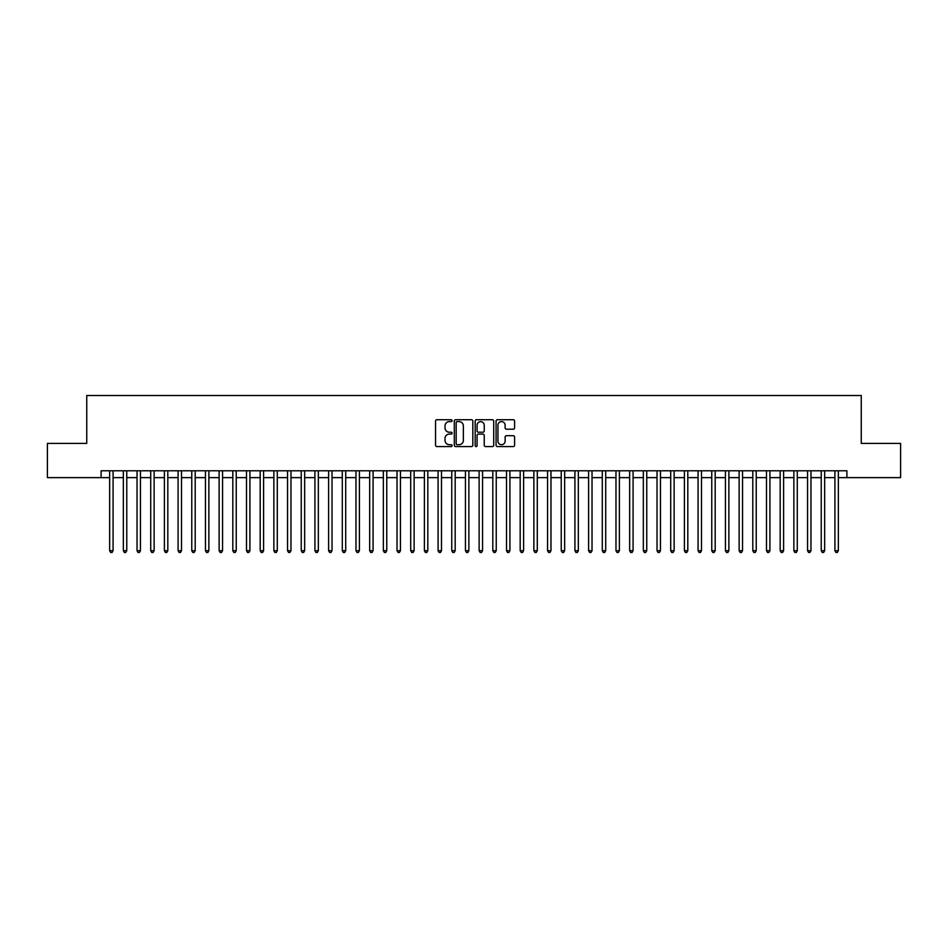 <?xml version="1.0" encoding="UTF-8"?>
<svg xmlns="http://www.w3.org/2000/svg" width="948" height="948" viewBox="0 0 948 948"><rect width="100%" height="100%" fill="white"/><g stroke="black" fill="none" stroke-linecap="round" stroke-linejoin="round"><path stroke-width="1.42" d="M452.101 420.663A0.936 0.936 0 0 0 451.165 419.727L436.898 419.727A1.339 1.339 0 0 0 435.547 421.066L435.547 445.24A1.339 1.339 0 0 0 436.898 446.579L451.165 446.579A0.936 0.936 0 0 0 452.101 445.643A0.936 0.936 0 0 0 451.165 444.707L449.316 444.707A4.302 4.302 0 0 1 445.027 440.405L445.027 438.391A4.302 4.302 0 0 1 449.316 434.089L451.165 434.089A0.936 0.936 0 0 0 452.101 433.153A0.936 0.936 0 0 0 451.165 432.217L449.316 432.217A4.302 4.302 0 0 1 445.027 427.915L445.027 425.901A4.302 4.302 0 0 1 449.316 421.599L451.165 421.599A0.936 0.936 0 0 0 452.101 420.663M513.259 429.195A1.339 1.339 0 0 0 514.598 427.844L514.598 421.066A1.339 1.339 0 0 0 513.259 419.727L497.404 419.727A1.339 1.339 0 0 0 496.065 421.066L496.065 445.24A1.339 1.339 0 0 0 497.404 446.579L513.259 446.579A1.339 1.339 0 0 0 514.598 445.24L514.598 437.052A1.339 1.339 0 0 0 513.259 435.701L506.469 435.701A1.339 1.339 0 0 0 505.13 437.052L505.13 441.116A3.591 3.591 0 0 1 501.539 444.707A3.591 3.591 0 0 1 497.937 441.116L497.937 425.19A3.591 3.591 0 0 1 501.539 421.599A3.591 3.591 0 0 1 505.13 425.19L505.13 427.844A1.339 1.339 0 0 0 506.469 429.195L513.259 429.195M101.104 477.626L47.4 477.626L47.4 443.415L86.742 443.415L86.742 395.517L861.258 395.517L861.258 443.415L900.6 443.415L900.6 477.626L846.896 477.626L846.896 470.789L101.104 470.789L101.104 477.626L109.66 477.626M472.827 421.066A1.339 1.339 0 0 0 471.476 419.727L455.632 419.727A1.339 1.339 0 0 0 454.293 421.066L454.293 445.24A1.339 1.339 0 0 0 455.632 446.579L471.476 446.579A1.339 1.339 0 0 0 472.827 445.24L472.827 421.066M476.524 419.727L492.368 419.727A1.339 1.339 0 0 1 493.707 421.066L493.707 445.24A1.339 1.339 0 0 1 492.368 446.579L485.589 446.579A1.339 1.339 0 0 1 484.238 445.24L484.238 435.44A1.339 1.339 0 0 0 482.899 434.089L478.396 434.089A1.339 1.339 0 0 0 477.057 435.44L477.057 445.643A0.936 0.936 0 0 1 476.121 446.579A0.936 0.936 0 0 1 475.173 445.643L475.173 421.066A1.339 1.339 0 0 1 476.524 419.727M113.085 477.626L123.347 477.626M126.771 477.626L137.033 477.626M140.446 477.626L150.72 477.626M154.133 477.626L164.395 477.626M167.82 477.626L178.082 477.626M181.506 477.626L191.769 477.626M195.193 477.626L205.455 477.626M208.868 477.626L219.13 477.626M222.555 477.626L232.817 477.626M236.242 477.626L246.504 477.626M249.928 477.626L260.19 477.626M263.603 477.626L273.865 477.626M277.29 477.626L287.552 477.626M290.977 477.626L301.239 477.626M304.664 477.626L314.926 477.626M318.338 477.626L328.612 477.626M332.025 477.626L342.287 477.626M345.712 477.626L355.974 477.626M359.399 477.626L369.661 477.626M373.085 477.626L383.348 477.626M386.76 477.626L397.022 477.626M400.447 477.626L410.709 477.626M414.134 477.626L424.396 477.626M427.821 477.626L438.083 477.626M441.495 477.626L451.758 477.626M455.182 477.626L465.444 477.626M468.869 477.626L479.131 477.626M482.556 477.626L492.818 477.626M496.242 477.626L506.505 477.626M509.917 477.626L520.179 477.626M523.604 477.626L533.866 477.626M537.291 477.626L547.553 477.626M550.978 477.626L561.24 477.626M564.653 477.626L574.915 477.626M578.339 477.626L588.601 477.626M592.026 477.626L602.288 477.626M605.713 477.626L615.975 477.626M619.388 477.626L629.662 477.626M633.074 477.626L643.337 477.626M646.761 477.626L657.023 477.626M660.448 477.626L670.71 477.626M674.135 477.626L684.397 477.626M687.81 477.626L698.072 477.626M701.496 477.626L711.758 477.626M715.183 477.626L725.445 477.626M728.87 477.626L739.132 477.626M742.545 477.626L752.807 477.626M756.231 477.626L766.494 477.626M769.918 477.626L780.18 477.626M783.605 477.626L793.867 477.626M797.28 477.626L807.554 477.626M810.967 477.626L821.229 477.626M824.653 477.626L834.915 477.626M838.34 477.626L846.896 477.626M457.114 421.599A0.936 0.936 0 0 0 456.166 422.547L456.166 443.759A0.936 0.936 0 0 0 457.114 444.707L459.057 444.707A4.302 4.302 0 0 0 463.359 440.405L463.359 425.901A4.302 4.302 0 0 0 459.057 421.599L457.114 421.599M484.238 425.261A3.591 3.591 0 0 0 480.648 421.67A3.591 3.591 0 0 0 477.057 425.261L477.057 430.866A1.339 1.339 0 0 0 478.396 432.217L482.899 432.217A1.339 1.339 0 0 0 484.238 430.866L484.238 425.261M113.085 470.789L113.085 550.693L109.66 550.693L109.66 470.789M113.085 550.693L112.054 552.483L110.691 552.483L109.66 550.693M126.771 470.789L126.771 550.693L123.347 550.693L123.347 470.789M126.771 550.693L125.74 552.483L124.378 552.483L123.347 550.693M140.446 470.789L140.446 550.693L137.033 550.693L137.033 470.789M140.446 550.693L139.427 552.483L138.053 552.483L137.033 550.693M154.133 470.789L154.133 550.693L150.72 550.693L150.72 470.789M154.133 550.693L153.114 552.483L151.739 552.483L150.72 550.693M167.82 470.789L167.82 550.693L164.395 550.693L164.395 470.789M167.82 550.693L166.789 552.483L165.426 552.483L164.395 550.693M181.506 470.789L181.506 550.693L178.082 550.693L178.082 470.789M181.506 550.693L180.476 552.483L179.113 552.483L178.082 550.693M195.193 470.789L195.193 550.693L191.769 550.693L191.769 470.789M195.193 550.693L194.162 552.483L192.788 552.483L191.769 550.693M208.868 470.789L208.868 550.693L205.455 550.693L205.455 470.789M208.868 550.693L207.849 552.483L206.474 552.483L205.455 550.693M222.555 470.789L222.555 550.693L219.13 550.693L219.13 470.789M222.555 550.693L221.524 552.483L220.161 552.483L219.13 550.693M236.242 470.789L236.242 550.693L232.817 550.693L232.817 470.789M236.242 550.693L235.211 552.483L233.848 552.483L232.817 550.693M249.928 470.789L249.928 550.693L246.504 550.693L246.504 470.789M249.928 550.693L248.897 552.483L247.535 552.483L246.504 550.693M263.603 470.789L263.603 550.693L260.19 550.693L260.19 470.789M263.603 550.693L262.584 552.483L261.21 552.483L260.19 550.693M277.29 470.789L277.29 550.693L273.865 550.693L273.865 470.789M277.29 550.693L276.271 552.483L274.896 552.483L273.865 550.693M290.977 470.789L290.977 550.693L287.552 550.693L287.552 470.789M290.977 550.693L289.946 552.483L288.583 552.483L287.552 550.693M304.664 470.789L304.664 550.693L301.239 550.693L301.239 470.789M304.664 550.693L303.633 552.483L302.27 552.483L301.239 550.693M318.338 470.789L318.338 550.693L314.926 550.693L314.926 470.789M318.338 550.693L317.319 552.483L315.945 552.483L314.926 550.693M332.025 470.789L332.025 550.693L328.612 550.693L328.612 470.789M332.025 550.693L331.006 552.483L329.631 552.483L328.612 550.693M345.712 470.789L345.712 550.693L342.287 550.693L342.287 470.789M345.712 550.693L344.681 552.483L343.318 552.483L342.287 550.693M359.399 470.789L359.399 550.693L355.974 550.693L355.974 470.789M359.399 550.693L358.368 552.483L357.005 552.483L355.974 550.693M373.085 470.789L373.085 550.693L369.661 550.693L369.661 470.789M373.085 550.693L372.054 552.483L370.68 552.483L369.661 550.693M386.76 470.789L386.76 550.693L383.348 550.693L383.348 470.789M386.76 550.693L385.741 552.483L384.367 552.483L383.348 550.693M400.447 470.789L400.447 550.693L397.022 550.693L397.022 470.789M400.447 550.693L399.416 552.483L398.053 552.483L397.022 550.693M414.134 470.789L414.134 550.693L410.709 550.693L410.709 470.789M414.134 550.693L413.103 552.483L411.74 552.483L410.709 550.693M427.821 470.789L427.821 550.693L424.396 550.693L424.396 470.789M427.821 550.693L426.79 552.483L425.427 552.483L424.396 550.693M441.495 470.789L441.495 550.693L438.083 550.693L438.083 470.789M441.495 550.693L440.476 552.483L439.102 552.483L438.083 550.693M455.182 470.789L455.182 550.693L451.758 550.693L451.758 470.789M455.182 550.693L454.163 552.483L452.789 552.483L451.758 550.693M468.869 470.789L468.869 550.693L465.444 550.693L465.444 470.789M468.869 550.693L467.838 552.483L466.475 552.483L465.444 550.693M482.556 470.789L482.556 550.693L479.131 550.693L479.131 470.789M482.556 550.693L481.525 552.483L480.162 552.483L479.131 550.693M496.242 470.789L496.242 550.693L492.818 550.693L492.818 470.789M496.242 550.693L495.212 552.483L493.837 552.483L492.818 550.693M509.917 470.789L509.917 550.693L506.505 550.693L506.505 470.789M509.917 550.693L508.898 552.483L507.524 552.483L506.505 550.693M523.604 470.789L523.604 550.693L520.179 550.693L520.179 470.789M523.604 550.693L522.573 552.483L521.21 552.483L520.179 550.693M537.291 470.789L537.291 550.693L533.866 550.693L533.866 470.789M537.291 550.693L536.26 552.483L534.897 552.483L533.866 550.693M550.978 470.789L550.978 550.693L547.553 550.693L547.553 470.789M550.978 550.693L549.947 552.483L548.584 552.483L547.553 550.693M564.653 470.789L564.653 550.693L561.24 550.693L561.24 470.789M564.653 550.693L563.633 552.483L562.259 552.483L561.24 550.693M578.339 470.789L578.339 550.693L574.915 550.693L574.915 470.789M578.339 550.693L577.32 552.483L575.946 552.483L574.915 550.693M592.026 470.789L592.026 550.693L588.601 550.693L588.601 470.789M592.026 550.693L590.995 552.483L589.632 552.483L588.601 550.693M605.713 470.789L605.713 550.693L602.288 550.693L602.288 470.789M605.713 550.693L604.682 552.483L603.319 552.483L602.288 550.693M619.388 470.789L619.388 550.693L615.975 550.693L615.975 470.789M619.388 550.693L618.369 552.483L616.994 552.483L615.975 550.693M633.074 470.789L633.074 550.693L629.662 550.693L629.662 470.789M633.074 550.693L632.055 552.483L630.681 552.483L629.662 550.693M646.761 470.789L646.761 550.693L643.337 550.693L643.337 470.789M646.761 550.693L645.73 552.483L644.367 552.483L643.337 550.693M660.448 470.789L660.448 550.693L657.023 550.693L657.023 470.789M660.448 550.693L659.417 552.483L658.054 552.483L657.023 550.693M674.135 470.789L674.135 550.693L670.71 550.693L670.71 470.789M674.135 550.693L673.104 552.483L671.729 552.483L670.71 550.693M687.81 470.789L687.81 550.693L684.397 550.693L684.397 470.789M687.81 550.693L686.79 552.483L685.416 552.483L684.397 550.693M701.496 470.789L701.496 550.693L698.072 550.693L698.072 470.789M701.496 550.693L700.465 552.483L699.103 552.483L698.072 550.693M715.183 470.789L715.183 550.693L711.758 550.693L711.758 470.789M715.183 550.693L714.152 552.483L712.789 552.483L711.758 550.693M728.87 470.789L728.87 550.693L725.445 550.693L725.445 470.789M728.87 550.693L727.839 552.483L726.476 552.483L725.445 550.693M742.545 470.789L742.545 550.693L739.132 550.693L739.132 470.789M742.545 550.693L741.526 552.483L740.151 552.483L739.132 550.693M756.231 470.789L756.231 550.693L752.807 550.693L752.807 470.789M756.231 550.693L755.212 552.483L753.838 552.483L752.807 550.693M769.918 470.789L769.918 550.693L766.494 550.693L766.494 470.789M769.918 550.693L768.887 552.483L767.525 552.483L766.494 550.693M783.605 470.789L783.605 550.693L780.18 550.693L780.18 470.789M783.605 550.693L782.574 552.483L781.211 552.483L780.18 550.693M797.28 470.789L797.28 550.693L793.867 550.693L793.867 470.789M797.28 550.693L796.261 552.483L794.886 552.483L793.867 550.693M810.967 470.789L810.967 550.693L807.554 550.693L807.554 470.789M810.967 550.693L809.947 552.483L808.573 552.483L807.554 550.693M824.653 470.789L824.653 550.693L821.229 550.693L821.229 470.789M824.653 550.693L823.622 552.483L822.26 552.483L821.229 550.693M838.34 470.789L838.34 550.693L834.915 550.693L834.915 470.789M838.34 550.693L837.309 552.483L835.946 552.483L834.915 550.693"/></g></svg>
